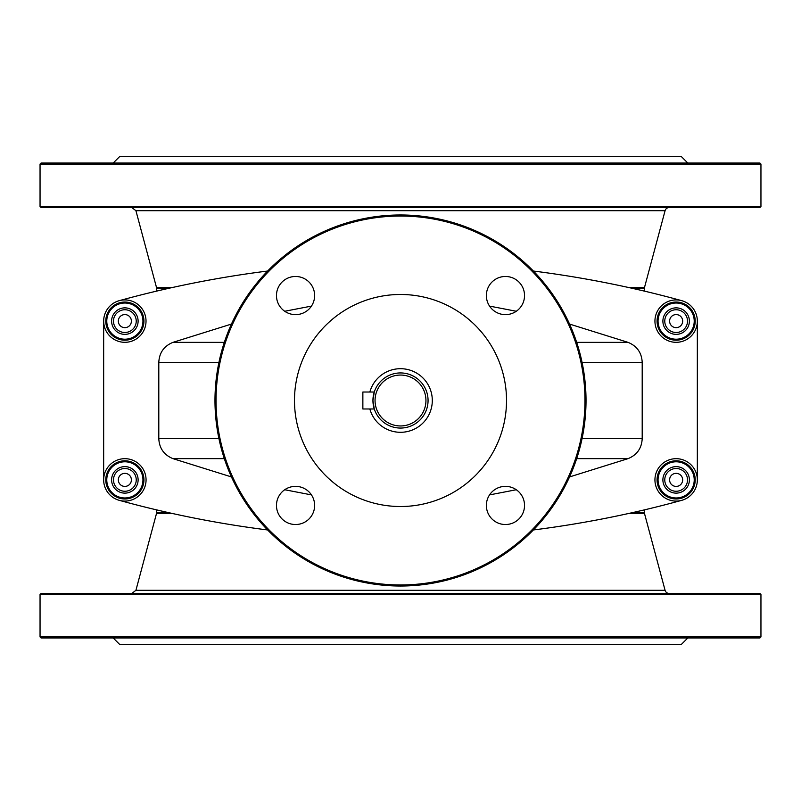 <?xml version="1.0" encoding="UTF-8"?>
<svg xmlns="http://www.w3.org/2000/svg" width="801" height="801" viewBox="0 0 801 801"><rect width="100%" height="100%" fill="white"/><g stroke="black" fill="none" stroke-linecap="round" stroke-linejoin="round"><path stroke-width="1.2" d="M231.449 476.925L172.946 458.643C164.015 454.958 159.299 448.29 158.798 438.648L158.798 362.352C159.299 352.7 164.015 346.042 172.946 342.357L231.449 324.075M569.551 324.075L628.054 342.357C636.985 346.042 641.701 352.7 642.202 362.352L642.202 438.648C641.701 448.29 636.985 454.958 628.054 458.643L569.551 476.925M489.551 306.102L516.285 311.259M284.715 311.259L311.449 306.102M311.449 494.898L284.715 489.741M516.285 489.741L489.551 494.898M267.604 271.038A1060.144 1060.144 0 0 0 119.239 300.675A21.206 21.206 0 0 0 103.659 321.111L103.659 479.889A21.206 21.206 0 0 0 119.239 500.325A1060.144 1060.144 0 0 0 267.604 529.962M533.396 529.962A1060.144 1060.144 0 0 0 681.761 500.325A21.206 21.206 0 0 1 655.699 485.506A21.206 21.206 0 0 1 670.517 459.444A21.206 21.206 0 0 0 659.954 493.586A21.206 21.206 0 0 0 695.378 488.8A21.206 21.206 0 0 0 670.517 459.444M697.341 479.889L697.341 321.111A21.206 21.206 0 0 1 676.134 342.317A21.206 21.206 0 0 1 654.938 321.111A21.206 21.206 0 0 1 681.761 300.675A1060.144 1060.144 0 0 0 533.396 271.038M41.111 163.024L759.889 163.024L760.95 164.085L40.05 164.085L41.111 163.024M760.95 206.498L759.889 207.549L41.111 207.549L40.05 206.498L760.95 206.498L760.95 164.085M759.889 593.451L41.111 593.451L40.05 594.502L760.95 594.502L759.889 593.451M40.05 636.915L41.111 637.976L759.889 637.976L760.95 636.915L40.05 636.915L40.05 594.502M374.277 392.019L372.936 400.5L374.277 408.981L362.863 408.981L362.863 392.019L374.277 392.019L374.077 392.67M374.277 408.981L374.077 408.33M586.022 400.5A185.522 185.522 0 0 0 400.5 214.978A185.522 185.522 0 0 0 214.978 400.5A185.522 185.522 0 0 0 400.5 586.022A185.522 185.522 0 0 0 586.022 400.5M584.97 400.5A184.47 184.47 0 0 1 308.265 560.249A184.47 184.47 0 0 1 308.265 240.751A184.47 184.47 0 0 1 584.97 400.5M524.535 505.451A19.084 19.084 0 0 1 495.909 521.972A19.084 19.084 0 0 1 495.909 488.92A19.084 19.084 0 0 1 524.535 505.451M524.535 295.549A19.084 19.084 0 0 1 495.909 312.08A19.084 19.084 0 0 1 495.909 279.028A19.084 19.084 0 0 1 524.535 295.549M314.633 295.549A19.084 19.084 0 0 1 286.007 312.08A19.084 19.084 0 0 1 286.007 279.028A19.084 19.084 0 0 1 314.633 295.549M314.633 505.451A19.084 19.084 0 0 1 286.007 521.972A19.084 19.084 0 0 1 286.007 488.92A19.084 19.084 0 0 1 314.633 505.451M294.488 400.5A106.012 106.012 0 0 1 453.506 308.685A106.012 106.012 0 0 1 453.506 492.315A106.012 106.012 0 0 1 294.488 400.5M400.5 372.936A27.564 27.564 0 0 0 372.936 400.5A27.564 27.564 0 0 0 400.5 428.064A27.564 27.564 0 0 0 428.064 400.5A27.564 27.564 0 0 0 400.5 372.936M369.852 408.981A31.8 31.8 0 0 0 432.3 400.5A31.8 31.8 0 0 0 369.852 392.019M676.134 299.914A21.206 21.206 0 0 0 654.938 321.111A21.206 21.206 0 0 0 676.134 342.317A21.206 21.206 0 0 0 697.341 321.111A21.206 21.206 0 0 0 676.134 299.914M124.866 458.683A21.206 21.206 0 0 0 103.659 479.889A21.206 21.206 0 0 0 124.866 501.086A21.206 21.206 0 0 0 146.062 479.889A21.206 21.206 0 0 0 124.866 458.683M124.866 299.914A21.206 21.206 0 0 0 103.85 323.954A21.206 21.206 0 0 0 130.483 341.556A21.206 21.206 0 0 0 124.866 299.914M122.503 342.187A21.206 21.206 0 0 1 119.239 300.675L126.488 298.703M697.341 321.111A21.206 21.206 0 0 0 681.761 300.675M129.922 503.208L119.239 500.325M681.761 500.325L671.078 503.208M671.078 297.792L676.134 299.143M669.175 207.549A4.245 4.245 0 0 0 665.08 210.693L135.92 210.693L156.525 287.589L172.065 287.589M167.139 288.68L156.666 288.68A4.245 4.245 0 0 0 156.525 287.589M687.799 163.024L681.441 156.666L119.559 156.666L113.201 163.024M669.175 593.451A4.245 4.245 0 0 1 665.08 590.307L135.92 590.307L156.525 513.411L172.065 513.411M167.139 512.32L156.666 512.32A4.245 4.245 0 0 1 156.525 513.411M633.861 288.68L644.334 288.68L644.334 291.103M644.334 509.897L644.334 512.32L633.861 512.32M687.799 637.976L681.441 644.334L119.559 644.334L113.201 637.976M124.866 303.028A18.093 18.093 0 0 0 109.196 330.162A18.093 18.093 0 0 0 140.525 330.162A18.093 18.093 0 0 0 124.866 303.028M118.328 321.111A6.528 6.528 0 0 0 124.866 327.649A6.528 6.528 0 0 0 131.394 321.111A6.528 6.528 0 0 0 124.866 314.583A6.528 6.528 0 0 0 118.328 321.111M108.185 486.888A18.093 18.093 0 0 0 139.264 490.833A18.093 18.093 0 0 0 127.139 461.937A18.093 18.093 0 0 0 108.185 486.888M127.389 485.907A6.528 6.528 0 0 0 130.883 477.356A6.528 6.528 0 0 0 122.333 473.862A6.528 6.528 0 0 0 118.838 482.412A6.528 6.528 0 0 0 127.389 485.907M676.134 461.797A18.093 18.093 0 0 0 660.475 488.93A18.093 18.093 0 0 0 691.804 488.93A18.093 18.093 0 0 0 676.134 461.797M669.606 479.889A6.528 6.528 0 0 0 676.134 486.417A6.528 6.528 0 0 0 682.672 479.889A6.528 6.528 0 0 0 676.134 473.351A6.528 6.528 0 0 0 669.606 479.889M676.134 303.028A18.093 18.093 0 0 0 660.475 330.162A18.093 18.093 0 0 0 691.804 330.162A18.093 18.093 0 0 0 676.134 303.028M669.606 321.111A6.528 6.528 0 0 0 676.134 327.649A6.528 6.528 0 0 0 682.672 321.111A6.528 6.528 0 0 0 676.134 314.583A6.528 6.528 0 0 0 669.606 321.111M224.32 342.357L172.946 342.357M158.798 362.352L218.943 362.352M218.943 438.648L158.798 438.648M172.946 458.643L224.32 458.643M576.68 458.643L628.054 458.643M642.202 438.648L582.057 438.648M582.057 362.352L642.202 362.352M628.054 342.357L576.68 342.357M400.5 375.058A25.442 25.442 0 0 1 422.538 413.226A25.442 25.442 0 0 1 378.462 413.226A25.442 25.442 0 0 1 400.5 375.058M676.134 302.037A19.084 19.084 0 0 1 692.665 330.653A19.084 19.084 0 0 1 659.613 330.653A19.084 19.084 0 0 1 676.134 302.037M676.134 460.805A19.084 19.084 0 0 1 692.665 489.431A19.084 19.084 0 0 1 659.613 489.431A19.084 19.084 0 0 1 676.134 460.805M124.866 460.805A19.084 19.084 0 0 1 141.387 489.431A19.084 19.084 0 0 1 108.335 489.431A19.084 19.084 0 0 1 124.866 460.805M124.866 302.037A19.084 19.084 0 0 1 141.387 330.653A19.084 19.084 0 0 1 108.335 330.653A19.084 19.084 0 0 1 124.866 302.037M628.935 287.589L644.475 287.589L665.08 210.693M628.935 513.411L644.475 513.411L665.08 590.307M124.866 307.864A13.257 13.257 0 0 0 113.382 327.739A13.257 13.257 0 0 0 136.34 327.739A13.257 13.257 0 0 0 124.866 307.864M124.866 309.747A11.364 11.364 0 0 0 115.014 326.798A11.364 11.364 0 0 0 134.708 326.798A11.364 11.364 0 0 0 124.866 309.747M112.641 485.016A13.257 13.257 0 0 0 135.409 487.909A13.257 13.257 0 0 0 126.528 466.733A13.257 13.257 0 0 0 112.641 485.016M114.383 484.285A11.364 11.364 0 0 0 133.917 486.768A11.364 11.364 0 0 0 126.298 468.605A11.364 11.364 0 0 0 114.383 484.285M676.134 466.633A13.257 13.257 0 0 0 664.66 486.507A13.257 13.257 0 0 0 687.618 486.507A13.257 13.257 0 0 0 676.134 466.633M676.134 468.515A11.364 11.364 0 0 0 666.292 485.566A11.364 11.364 0 0 0 685.986 485.566A11.364 11.364 0 0 0 676.134 468.515M676.134 307.864A13.257 13.257 0 0 0 664.66 327.739A13.257 13.257 0 0 0 687.618 327.739A13.257 13.257 0 0 0 676.134 307.864M676.134 309.747A11.364 11.364 0 0 0 666.292 326.798A11.364 11.364 0 0 0 685.986 326.798A11.364 11.364 0 0 0 676.134 309.747M40.05 206.498L40.05 164.085M135.92 210.693L131.825 207.549M644.334 288.68L644.475 287.589M135.92 590.307L131.825 593.451M644.475 513.411L644.334 512.32M156.666 512.32L156.666 509.897M156.666 291.103L156.666 288.68M760.95 636.915L760.95 594.502"/></g></svg>
